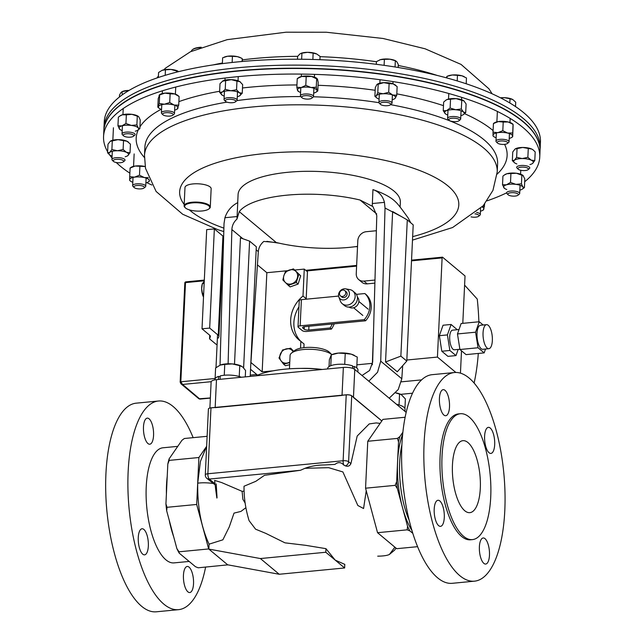 <?xml version="1.0" encoding="UTF-8"?>
<svg xmlns="http://www.w3.org/2000/svg" width="644" height="644" viewBox="0 0 644 644"><rect width="100%" height="100%" fill="white"/><g stroke="black" fill="none" stroke-linecap="round" stroke-linejoin="round"><path stroke-width="0.97" d="M183.443 575.293A13.097 4.943 84.5 0 0 189.739 592.544A13.097 4.943 84.5 0 0 193.53 583.714A13.097 4.943 84.5 0 0 187.235 566.462A13.097 4.943 84.5 0 0 183.443 575.293M138.259 537.595A13.097 4.943 84.5 0 0 144.562 554.846A13.097 4.943 84.5 0 0 148.345 546.015A13.097 4.943 84.5 0 0 142.05 528.764A13.097 4.943 84.5 0 0 138.259 537.595M143.475 426.972A13.097 4.943 84.5 0 0 149.778 444.223A13.097 4.943 84.5 0 0 153.562 435.392A13.097 4.943 84.5 0 0 147.267 418.141A13.097 4.943 84.5 0 0 143.475 426.972M479.386 546.804A13.097 4.943 84.5 0 0 485.681 564.055A13.097 4.943 84.5 0 0 489.472 555.225A13.097 4.943 84.5 0 0 483.177 537.973A13.097 4.943 84.5 0 0 479.386 546.804M434.201 509.106A13.097 4.943 84.5 0 0 440.504 526.357A13.097 4.943 84.5 0 0 444.288 517.526A13.097 4.943 84.5 0 0 437.992 500.275A13.097 4.943 84.5 0 0 434.201 509.106M439.417 398.483A13.097 4.943 84.5 0 0 445.72 415.726A13.097 4.943 84.5 0 0 449.504 406.895A13.097 4.943 84.5 0 0 443.209 389.652A13.097 4.943 84.5 0 0 439.417 398.483M484.602 436.181A13.097 4.943 84.5 0 0 490.897 453.424A13.097 4.943 84.5 0 0 494.689 444.593A13.097 4.943 84.5 0 0 488.394 427.35A13.097 4.943 84.5 0 0 484.602 436.181M480.303 488.281A36.161 13.645 -95.5 0 1 469.838 512.656A36.161 13.645 -95.5 0 1 452.45 465.049A36.161 13.645 -95.5 0 1 462.915 440.673A36.161 13.645 -95.5 0 1 480.303 488.281M193.152 437.654A104.803 39.55 84.5 0 0 158.464 401.019L136.238 403.16A104.803 39.55 84.5 0 0 105.93 473.807A104.803 39.55 84.5 0 0 156.323 611.8L178.549 609.659A104.803 39.55 84.5 0 0 205.605 567.082M158.464 401.019A104.803 39.55 84.5 0 0 128.148 471.666A104.803 39.55 84.5 0 0 178.549 609.659M460.315 413.73L458.383 413.915A63.233 23.86 84.5 0 0 440.094 456.54A63.233 23.86 84.5 0 0 470.506 539.793L472.438 539.608A63.233 23.86 84.5 0 0 490.728 496.983A63.233 23.86 84.5 0 0 460.315 413.73A63.233 23.86 84.5 0 0 442.026 456.346A63.233 23.86 84.5 0 0 472.438 539.608M454.406 372.53L432.18 374.671A104.803 39.55 84.5 0 0 401.872 445.318A104.803 39.55 84.5 0 0 452.265 583.311L474.491 581.17A104.803 39.55 84.5 0 0 504.799 510.523A104.803 39.55 84.5 0 0 454.406 372.53A104.803 39.55 84.5 0 0 424.09 443.177A104.803 39.55 84.5 0 0 474.491 581.17M175.957 448.957A60.085 22.677 84.5 0 0 175.104 450.196M166.973 481.97A60.085 22.677 84.5 0 0 166.86 483.966L167.818 464.066A63.684 24.029 -95.5 0 1 169.131 458.834L181.954 440.287L184.353 438.5L207.118 436.31M167.247 476.182A57.815 21.816 84.5 0 0 166.53 484.811A57.815 21.816 84.5 0 0 166.41 493.948M177.752 446.364L162.964 447.789A57.815 21.816 84.5 0 0 146.236 486.767A57.815 21.816 84.5 0 0 174.041 562.888L189.159 561.439M402.661 434.273A60.085 22.677 84.5 0 0 397.573 461.756A60.085 22.677 84.5 0 0 402.468 507.472L397.38 488.603A63.684 24.029 -95.5 0 1 396.64 481.656L398.515 441.856A63.684 24.029 -95.5 0 1 399.835 436.624L397.437 438.411L398.515 441.856M402.661 434.322A60.085 22.677 84.5 0 0 397.589 461.756A60.085 22.677 84.5 0 0 411.91 530.39M401.888 444.875A57.815 21.816 84.5 0 0 399.674 462.368A57.815 21.816 84.5 0 0 409.141 520.175M227.912 564.844L198.175 567.799L195.47 566.704L179.217 553.14A63.684 24.029 -95.5 0 1 176.85 548.543L166.683 510.813A63.684 24.029 -95.5 0 1 165.935 503.866L166.877 483.966A60.085 22.677 84.5 0 0 166.78 485.987M169.131 458.834L169.227 460.38L167.818 464.066M227.839 564.941L208.672 548.946L196.686 504.453L198.899 457.522L169.227 460.38M198.899 457.522L206.652 446.308M165.935 503.866L167.013 507.311L166.683 510.813M196.686 504.453L167.013 507.311M208.672 548.946L179.008 551.803L179.217 553.14M202.635 526.913L202.522 526.502L202.635 526.913M176.85 548.543L179.008 551.803M412.812 533.345L409.914 530.93A63.684 24.029 -95.5 0 1 407.547 526.333L402.468 507.472A60.085 22.677 84.5 0 0 411.918 530.439M417.578 546.676L396.712 548.688L377.545 532.693L365.559 488.2L367.764 441.269L397.437 438.411M365.559 488.2L395.223 485.343L397.38 488.603M396.64 481.656L395.223 485.343M367.764 441.269L382.89 419.389L405.124 417.248M399.835 436.624L402.87 432.229M377.545 532.693L407.209 529.835L409.914 530.93M407.547 526.333L407.209 529.835M335.234 560.135L344.798 564.369L344.629 567.968L325.792 552.254L260.393 558.549L208.841 549.091L209.075 544.164C201.161 527.09 197.378 506.764 197.708 483.177L200.421 461.418L206.652 446.324M394.885 547.159L389.419 554.444C385.74 556.408 376.233 556.102 377.915 556.183L378.108 556.142M366.235 490.728L363.57 508.527L357.839 505.5L342.898 471.947L328.657 467.673L304.974 468.309L300.466 470.281L264.507 475.304L255.813 481.31L244.028 486.236C243.915 497.82 245.597 509.291 249.091 520.666L255.588 529.191L265.787 533.377L284.962 542.836L305.683 545.323L325.961 548.664L335.178 560.087M245.139 503.069L242.869 499.285L242.128 491.34L221.657 482.565L214.621 480.4L215.692 489.496C218.413 509.629 215.458 487.564 215.885 490.559L217.044 497.836L216.223 483.942M215.056 484.795L206.804 478.323A4.194 3.631 129.8 0 0 209.3 479.056A4.194 1.586 -95.5 0 1 207.875 473.759L210.982 407.885A4.194 1.385 -177.3 0 0 208.406 409.037A4.194 4.194 0 0 1 208.415 408.964A4.194 1.385 2.7 0 1 208.415 408.964A4.194 1.385 2.7 0 1 210.982 407.821L346.239 394.804A4.194 1.385 2.7 0 1 351.713 395.778L381.836 420.91L353.451 397.469L354.772 369.471L406.171 412.353M245.879 507.705L240.945 511.416L234.022 513.115L229.264 526.897L222.872 539.817L209.075 544.164M380.129 423.382L376.193 422.931L369.221 423.921L357.195 436.02L350.908 463.64C349.74 466.039 347.913 466.779 345.401 465.862L343.936 465.201C341.127 462.086 338.132 461.82 334.961 464.404L324.681 464.952C317.5 464.968 310.931 466.087 304.974 468.309M242.128 491.34L244.1 491.147M169.275 520.457A57.815 21.816 84.5 0 0 173.606 536.524M171.256 527.782A60.085 22.677 84.5 0 0 172.27 531.55M186.824 559.483A60.085 22.677 84.5 0 0 187.839 560.328M325.961 548.664L325.792 552.254M344.629 567.968L279.222 574.263L260.393 558.549M279.222 574.263L227.678 564.804M540.018 151.26L540.445 142.284A218.34 72.128 -177.3 0 0 359.231 62.388A218.34 72.128 -177.3 0 0 115.59 100.311A218.34 72.128 -177.3 0 0 104.256 121.708L103.974 127.609A218.34 72.128 2.7 0 1 157.651 83.543A218.34 72.128 2.7 0 1 400.19 73.762A218.34 72.128 2.7 0 1 540.163 148.176A218.34 72.128 -177.3 0 0 358.958 68.28A218.34 72.128 -177.3 0 0 115.316 106.204A218.34 72.128 -177.3 0 0 103.974 127.609L103.829 130.684A218.34 72.128 2.7 0 1 157.498 86.626A218.34 72.128 2.7 0 1 400.045 76.845A218.34 72.128 2.7 0 1 540.018 151.26A218.34 72.128 2.7 0 1 540.018 151.396M539.744 157.112L540.01 151.533A218.34 72.128 -177.3 0 0 539.527 145.447A218.34 72.128 -177.3 0 0 316.148 68.836A218.34 72.128 -177.3 0 0 103.821 130.965L103.555 136.544A218.34 72.128 2.7 0 1 315.882 74.414A218.34 72.128 2.7 0 1 539.261 151.034A218.34 72.128 2.7 0 1 539.744 157.112A218.34 72.128 2.7 0 1 524.691 181.737M107.637 151.783A218.34 72.128 2.7 0 1 104.038 142.63A218.34 72.128 2.7 0 1 103.555 136.544M508.14 194.778A5.249 1.731 2.7 0 1 510.273 192.814A5.249 1.731 2.7 0 1 516.778 193.321A5.249 1.731 2.7 0 1 517.961 195.237A5.249 1.731 2.7 0 1 509.38 195.478A5.249 1.731 2.7 0 1 508.14 194.778L506.973 193.643A6.553 2.165 2.7 0 1 506.595 192.862A218.34 72.128 2.7 0 1 487.073 200.831M151.879 185.029A218.34 72.128 2.7 0 1 146.792 182.638M129.863 173.164A218.34 72.128 2.7 0 1 116.274 162.521M112.008 157.957A218.34 72.128 2.7 0 1 109.552 154.769M322.354 369.463A65.503 21.638 -177.3 0 0 284.946 369.181A65.503 21.638 -177.3 0 0 255.877 375.863M400.125 207.03L400.351 202.2A81.225 26.831 -177.3 0 0 287.94 172.278A81.225 26.831 -177.3 0 0 238.087 194.544L237.708 202.643M237.097 216.545L224.941 217.72C227.187 210.934 231.462 205.895 237.757 202.619L236.976 219.073L239.27 211.651L276.252 242.506A81.225 26.831 -177.3 0 0 349.418 247.36A81.225 26.831 -177.3 0 0 357.541 246.402M276.252 242.506L263.782 241.444C260.514 244.229 258.695 247.618 258.325 251.627L250.725 365.365M376.732 213.961L360.028 200.018A81.225 26.831 -177.3 0 0 286.862 195.172A81.225 26.831 -177.3 0 0 239.27 211.651M372.321 364.81L373.488 332.932M374.977 280.043L363.916 281.106A8.734 7.559 -50.2 0 1 358.708 279.577A8.734 7.559 -50.2 0 1 356.253 273.644L357.806 240.711A8.734 7.559 -50.2 0 1 366.243 231.703L376.362 230.729M374.889 283.118L367.209 283.859A8.734 7.559 129.8 0 1 362 282.33L358.708 279.577M242.893 238.747L231.88 229.562L228.105 363.779M231.88 229.562C232.098 225.432 233.796 221.939 236.976 219.073M224.941 217.72L224.023 223.532L220.039 365.156M234.505 364.166L240.462 237.886L249.598 241.13L243.617 367.845M362.009 375.508L369.592 370.485L372.667 362.105L376.788 215.611L372.932 206.571L360.028 200.018M407.29 219.926L392.639 211.53L385.539 361.984L397.284 371.781L406.783 361.059L413.207 224.869L407.29 219.926L400.866 356.124L406.783 361.059M368.819 381.192L377.545 372.264L380.725 361.163L401.808 378.761L402.685 365.687M401.22 216.448L385.032 208.028L384.436 202.361C382.826 195.977 378.994 191.719 372.94 189.602L372.264 206.056M380.725 361.163L385.032 208.028M373.721 189.875A81.225 26.831 2.7 0 1 373.818 189.908A81.225 26.831 2.7 0 1 395.497 201.789C399.087 204.977 406.694 216.062 408.087 217.817L410.775 222.84M372.28 203.536L384.436 202.361M373.818 189.908L372.94 189.602M401.808 378.761L398.233 389.523L389.209 398.201M223.669 236.01L223.291 236.437M215.998 367.652L217.551 334.655M385.539 361.984L400.866 356.124M250.21 376.402L256.32 246.741L249.598 241.13M487.162 348.066A12.075 4.556 84.5 0 0 488.852 348.702A12.075 4.556 84.5 0 0 492.37 338.438A12.075 4.556 84.5 0 0 488.233 325.301A12.075 4.556 84.5 0 0 486.542 324.665A12.075 4.556 84.5 0 0 483.032 334.936A12.075 4.556 84.5 0 0 487.162 348.066M486.542 324.665L480.505 325.252A12.075 4.556 84.5 0 0 476.995 335.516A12.075 4.556 84.5 0 0 481.124 348.646A12.075 4.556 84.5 0 0 482.815 349.281L488.852 348.702M459.019 329.543L452.539 330.171A9.853 3.719 84.5 0 0 449.673 338.551A9.853 3.719 84.5 0 0 453.046 349.273A9.853 3.719 84.5 0 0 454.431 349.789L459.888 349.265M462.795 323.336L465.032 275.954L442.581 257.222A1.095 0.411 84.5 0 0 442.428 257.165A1.095 0.411 84.5 0 0 442.114 257.898L437.437 357.074L406.831 360.02M372.055 363.369L356.881 364.834M256.731 374.47L250.266 375.098M483.153 324.995L479.265 321.75L461.152 323.497L457.473 333.938L459.929 349.507L466.055 354.619L484.175 352.88L478.041 347.76L459.929 349.507M478.041 347.76L475.586 332.199L479.265 321.75M485.528 349.024L484.175 352.88M455.992 355.593L449.858 350.473L441.808 351.246L447.942 356.365L455.992 355.593L458.166 349.434M457.24 329.712L451.09 324.463L443.04 325.236L439.361 335.685L441.808 351.246M449.858 350.473L447.411 334.912L451.09 324.463M421.587 379.888L401.381 381.828M437.437 357.074L455.88 372.465M464.598 285.123L477.268 299.09A123.141 46.465 84.5 0 1 478.87 321.791M474.121 383.035A123.141 46.465 84.5 0 0 478.307 353.443M211.208 381.691L182.574 384.444L180.827 381.779L215.104 378.479M210.363 398.097L199.906 399.103L182.574 384.444L180.996 383.832L180.151 382.077L180.827 381.779L185.504 282.603L184.917 283.054M210.371 397.952L198.932 398.797L180.996 383.832L180.151 382.077L184.828 282.901A1.095 1.095 0 0 1 185.818 281.871A1.095 0.411 84.5 0 0 185.504 282.603L204.277 280.8M412.53 393.202L400.745 394.337M461.498 350.819L460.452 373.15M447.411 334.912L439.361 335.685M475.586 332.199L457.473 333.938M291.571 353.041A21.703 7.173 -177.3 0 1 303.404 349.531A21.703 7.173 -177.3 0 1 331.845 354.643L329.366 352.212A18.555 6.134 -177.3 0 0 304.757 347.575A18.555 6.134 -177.3 0 0 294.638 350.578L291.571 353.041A21.703 7.173 -177.3 0 0 290.082 355.48L289.454 368.811M209.896 407.998L211.119 382.045A8.734 2.882 2.7 0 1 216.481 379.654L215.16 407.652L237.403 405.511L342.036 395.432L343.357 367.434A8.734 2.882 2.7 0 1 354.772 369.471M216.481 379.654L343.357 367.434M294.783 270.013L304.266 269.103L302.994 296.039A29.753 25.744 -50.2 0 0 299.041 339.976A29.753 25.744 -50.2 0 0 300.861 341.336L304.057 344.009L303.888 347.663M300.861 341.336L300.531 348.211M304.266 269.103L307.462 271.776L306.198 298.703A29.753 25.744 -50.2 0 0 305.538 299.251M298.961 306.842A29.753 25.744 -50.2 0 0 300.708 341.231M257.544 375.146L250.54 369.31M217.076 344.798A8.734 2.882 2.7 0 1 215.764 344.017L209.558 338.849L210.347 336.748A8.734 2.882 -177.3 0 0 210.403 336.442A8.734 2.882 -177.3 0 0 209.735 335.258L209.558 338.849M209.735 335.258L202.015 328.818L209.678 328.078L218.244 335.226A8.734 2.882 2.7 0 1 218.92 336.409A8.734 2.882 2.7 0 1 218.855 336.715L218.348 338.068M209.678 328.078L214.355 228.91L206.692 229.642L202.015 328.818M214.355 228.91L222.921 236.058A8.734 2.882 2.7 0 1 223.597 237.242L218.92 336.409M250.918 362.492L262.164 371.878L273.112 370.823M257.439 264.861L266.841 272.702L262.164 371.878M266.841 272.702L287.546 270.713M302.994 296.039L306.198 298.703M301.408 368.392A43.671 14.426 2.7 0 1 320.954 369.318M224.257 375.251L224.764 364.383L232.315 363.916L239.753 365.647L242.716 366.975L245.581 370.509L245.275 376.877M239.238 376.515L239.753 365.647M215.096 378.72L215.603 367.974L220.361 365.027A13.097 4.331 -177.3 0 0 220.24 365.076L224.764 364.383M241.347 366.098A13.097 4.331 -177.3 0 0 241.17 366.009A13.097 4.331 -177.3 0 0 232.315 363.916A13.097 4.331 -177.3 0 0 220.361 365.027L220.361 365.027M356.736 367.893L357.251 357.05L351.294 354.176L345.232 353.508L344.717 364.383M330.774 365.712L331.29 354.852L333.077 354.176A13.097 4.331 -177.3 0 1 338.309 353.081L345.232 353.508M329.036 366.589L329.358 359.73L331.29 354.852L338.309 353.081A13.097 4.331 2.7 0 1 351.294 354.176A13.097 4.331 -177.3 0 1 353.886 355.158L354.313 355.367M404.923 408.578L405.382 398.942L401.276 394.595L399.554 394.088L399.038 404.947M395.698 392.921L399.554 394.088M401.148 394.531A13.097 4.331 -177.3 0 0 400.971 394.442A13.097 4.331 -177.3 0 0 395.762 392.84M332.32 323.996A26.396 22.838 129.8 0 1 330.131 327.957L308.758 330.018A3.494 1.151 2.7 0 1 304.193 329.205L302.849 328.086A3.494 1.151 2.7 0 1 302.583 327.611A3.494 1.151 2.7 0 1 304.725 326.653L365.615 320.784A19.642 16.994 -50.2 0 0 371.202 307.542A19.642 16.994 -50.2 0 0 366.211 294.662L364.866 293.543A19.642 16.994 129.8 0 1 369.857 306.423A19.642 16.994 129.8 0 1 364.271 319.666L300.16 325.84A3.494 1.151 -177.3 0 0 298.019 326.798A3.494 1.151 -177.3 0 0 298.285 327.273L302.318 330.638A3.494 1.151 -177.3 0 0 306.89 331.451L331.475 329.084A26.396 22.838 -50.2 0 0 334.228 323.811M364.866 293.543L356.406 294.356M338.607 296.071L301.392 299.653L300.16 325.84M330.131 327.957L331.475 329.084M364.271 319.666L365.615 320.784M298.019 326.798L299.251 300.611A3.494 1.151 2.7 0 1 301.392 299.653M116.427 162.546A5.249 1.731 2.7 0 1 113.481 161.403A5.249 1.731 2.7 0 1 114.801 159.615A5.249 1.731 2.7 0 1 120.412 159.503A5.249 1.731 2.7 0 1 123.302 161.861A5.249 1.731 2.7 0 1 116.427 162.546M113.481 161.403L112.314 160.267A6.553 2.165 2.7 0 1 111.935 159.487A6.553 2.165 2.7 0 1 120.959 157.901A6.553 2.165 2.7 0 1 125.017 160.106A6.553 2.165 2.7 0 1 124.574 160.847L123.302 161.861M525.166 167.319A5.249 1.731 2.7 0 1 528.056 169.678A5.249 1.731 2.7 0 1 521.181 170.362A5.249 1.731 2.7 0 1 518.235 169.211A5.249 1.731 2.7 0 1 519.555 167.432A5.249 1.731 2.7 0 1 525.166 167.319M518.235 169.211L517.068 168.084A6.553 2.165 2.7 0 1 516.689 167.303A6.553 2.165 2.7 0 1 525.721 165.717A6.553 2.165 2.7 0 1 529.779 167.923A6.553 2.165 2.7 0 1 529.328 168.656L528.056 169.678M302.068 96.503A5.249 1.731 2.7 0 1 308.87 95.835A5.249 1.731 2.7 0 1 311.801 98.202A5.249 1.731 2.7 0 1 311.768 98.226A5.249 1.731 2.7 0 1 306.794 99.096A5.249 1.731 2.7 0 1 301.98 97.735A5.249 1.731 2.7 0 1 302.068 96.503M301.98 97.735L300.812 96.608A6.553 2.165 2.7 0 1 300.434 95.827A6.553 2.165 2.7 0 1 300.925 95.062A6.553 2.165 2.7 0 1 308.299 94.072A6.553 2.165 2.7 0 1 313.523 96.447A6.553 2.165 2.7 0 1 313.073 97.18A6.553 2.165 2.7 0 1 313.032 97.212M312.855 59.465L313.153 53.138L316.784 54.007A9.813 3.244 -177.3 0 0 316.655 53.943L320.076 56.398L319.915 59.699M301.642 59.256L301.931 53.17L307.582 52.325L313.153 53.138M297.496 59.224L297.625 56.455L299.822 53.983L301.931 53.17M300.99 53.347A9.813 3.244 2.7 0 1 301.183 53.267A9.813 3.244 2.7 0 1 307.582 52.325A9.813 3.244 -177.3 0 1 316.655 53.943M506.595 192.862A6.553 2.165 2.7 0 1 510.668 191.067A6.553 2.165 2.7 0 1 517.752 191.832A6.553 2.165 2.7 0 1 519.684 193.482A6.553 2.165 2.7 0 1 519.233 194.222L517.961 195.237M124.815 136.544A5.249 1.731 2.7 0 1 123.576 135.836A5.249 1.731 2.7 0 1 125.709 133.88A5.249 1.731 2.7 0 1 132.213 134.387A5.249 1.731 2.7 0 1 133.397 136.303A5.249 1.731 2.7 0 1 124.815 136.544M123.576 135.836L122.408 134.709A6.553 2.165 2.7 0 1 122.03 133.928A6.553 2.165 2.7 0 1 126.103 132.125A6.553 2.165 2.7 0 1 133.187 132.897A6.553 2.165 2.7 0 1 135.111 134.548A6.553 2.165 2.7 0 1 134.668 135.28L133.397 136.303M119.422 96.994L119.518 95.054L121 92.47L122.416 91.553L129.025 90.442A9.813 3.244 -177.3 0 0 127.915 90.458A9.813 3.244 -177.3 0 0 122.779 91.368L122.062 91.641L122.255 94.853M381.707 102.621A5.249 1.731 2.7 0 1 388.284 102.67A5.249 1.731 2.7 0 1 390.304 104.843A5.249 1.731 2.7 0 1 389.145 105.383A5.249 1.731 2.7 0 1 380.483 104.376A5.249 1.731 2.7 0 1 381.707 102.621M380.483 104.376L379.316 103.241A6.553 2.165 2.7 0 1 378.938 102.468A6.553 2.165 2.7 0 1 380.837 101.052A6.553 2.165 2.7 0 1 388.026 100.891A6.553 2.165 2.7 0 1 392.027 103.08A6.553 2.165 2.7 0 1 391.576 103.821L390.304 104.843M395.046 66.976L395.336 60.745L395.843 60.914L395.287 60.641A9.813 3.244 -177.3 0 0 389.902 59.208L395.336 60.745L396.857 61.784L398.298 64.489L398.161 67.483M384.388 59.32L389.902 59.208A9.813 3.244 2.7 0 0 380.435 59.659L384.388 59.32L384.106 65.35M376.281 64.303L376.41 61.647L380.435 59.659A9.813 3.244 -177.3 0 0 379.686 59.908A9.813 3.244 -177.3 0 0 379.63 59.932L379.686 59.908M225.287 100.794A5.249 1.731 2.7 0 1 230.512 99.273A5.249 1.731 2.7 0 1 235.776 101.229A5.249 1.731 2.7 0 1 235.414 101.849A5.249 1.731 2.7 0 1 230.447 102.742A5.249 1.731 2.7 0 1 225.593 101.39A5.249 1.731 2.7 0 1 225.287 100.794M225.593 101.39L224.426 100.255A6.553 2.165 2.7 0 1 224.048 99.514A6.553 2.165 2.7 0 1 224.048 99.474A6.553 2.165 2.7 0 1 230.633 97.622A6.553 2.165 2.7 0 1 237.129 100.053A6.553 2.165 2.7 0 1 237.129 100.094A6.553 2.165 2.7 0 1 236.678 100.834L235.414 101.849M232.138 62.476L232.428 56.326L237.378 56.64L241.098 58L242.249 58.604L242.297 61.478M242.112 61.494L242.249 58.604M222.365 63.635L222.639 57.799L227.573 56.237L232.428 56.326M224.563 57.01A9.813 3.244 2.7 0 1 224.796 56.914A9.813 3.244 2.7 0 1 227.573 56.237A9.813 3.244 -177.3 0 1 237.378 56.64A9.813 3.244 -177.3 0 1 240.389 57.654L241.098 58M139.152 188.917A5.249 1.731 2.7 0 1 134.194 187.557A5.249 1.731 2.7 0 1 139.12 185.44A5.249 1.731 2.7 0 1 144.015 188.016A5.249 1.731 2.7 0 1 139.152 188.917M134.194 187.557L133.026 186.422A6.553 2.165 2.7 0 1 132.648 185.641A6.553 2.165 2.7 0 1 139.168 183.79A6.553 2.165 2.7 0 1 145.737 186.261A6.553 2.165 2.7 0 1 145.286 187.002L144.015 188.016M502.441 140.947A5.249 1.731 2.7 0 1 507.343 143.523A5.249 1.731 2.7 0 1 502.473 144.425A5.249 1.731 2.7 0 1 497.522 143.057A5.249 1.731 2.7 0 1 502.441 140.947M497.522 143.057L496.355 141.93A6.553 2.165 2.7 0 1 495.977 141.149A6.553 2.165 2.7 0 1 502.497 139.289A6.553 2.165 2.7 0 1 509.058 141.769A6.553 2.165 2.7 0 1 508.607 142.501L507.343 143.523M515.506 106.574L515.715 102.211L512.906 99.643L510.024 98.733L509.823 102.968M500.646 97.896L504.397 97.679A9.813 3.244 2.7 0 1 512.318 99.329A9.813 3.244 2.7 0 1 512.366 99.353L512.906 99.643M500.436 97.791A9.813 3.244 -177.3 0 1 504.397 97.679L510.024 98.733M163.045 114.857A5.249 1.731 2.7 0 1 162.94 114.769A5.249 1.731 2.7 0 1 165.991 112.692A5.249 1.731 2.7 0 1 172.721 113.924A5.249 1.731 2.7 0 1 172.761 115.228A5.249 1.731 2.7 0 1 167.939 116.129A5.249 1.731 2.7 0 1 163.045 114.857M161.902 113.747A6.553 2.165 2.7 0 1 161.773 113.634A6.553 2.165 2.7 0 1 161.394 112.853A6.553 2.165 2.7 0 1 166.699 110.985A6.553 2.165 2.7 0 1 173.977 112.579A6.553 2.165 2.7 0 1 174.484 113.473A6.553 2.165 2.7 0 1 174.033 114.213L172.761 115.228M165.186 75.332L165.444 69.81L171.103 69.463L178.71 71.605M176.617 72.16L176.681 70.76M158.344 77.513L158.577 72.506L162.143 70.301A9.813 3.244 -177.3 0 0 162.055 70.333L165.444 69.81M177.873 71.098A9.813 3.244 -177.3 0 0 177.744 71.033A9.813 3.244 -177.3 0 0 171.103 69.463A9.813 3.244 -177.3 0 0 162.143 70.301L162.143 70.301M452.064 118.23A5.249 1.731 2.7 0 1 457.755 118.834A5.249 1.731 2.7 0 1 458.971 120.758A5.249 1.731 2.7 0 1 456.105 121.603A5.249 1.731 2.7 0 1 449.15 120.291A5.249 1.731 2.7 0 1 452.064 118.23M449.15 120.291L447.983 119.156A6.553 2.165 2.7 0 1 447.604 118.383A6.553 2.165 2.7 0 1 451.621 116.588A6.553 2.165 2.7 0 1 460.685 118.995A6.553 2.165 2.7 0 1 460.235 119.736L458.971 120.758M466.192 83.768L466.465 77.972L462.006 75.823L457.465 75.324L457.2 80.911M446.936 77.964L447.017 76.33L448.353 75.823A9.813 3.244 -177.3 0 1 452.273 75.002L457.465 75.324M446.171 77.763L447.017 76.33L452.273 75.002A9.813 3.244 2.7 0 1 462.006 75.823A9.813 3.244 -177.3 0 1 463.946 76.555L464.268 76.716M474.926 213.84A5.249 1.731 2.7 0 1 478.548 215.007A5.249 1.731 2.7 0 1 478.597 216.312A5.249 1.731 2.7 0 1 471.054 216.859M476.592 212.415A6.553 2.165 2.7 0 1 479.804 213.663A6.553 2.165 2.7 0 1 480.311 214.557A6.553 2.165 2.7 0 1 479.861 215.289L478.597 216.312M204.148 283.481L202.385 283.553L202.152 284.415A8.734 3.292 84.5 0 0 201.669 288.649L202.361 283.65L204.253 281.348M202.425 293.503L201.669 288.649A8.734 3.292 -95.5 0 0 203.335 296.731L202.425 293.503L203.681 293.382M209.719 207.175A12.574 4.154 -177.3 0 0 196.323 202.747A12.574 4.154 -177.3 0 0 184.651 206.692A12.574 4.154 -177.3 0 0 185.343 207.835A12.574 4.154 -177.3 0 0 196.983 211.087A12.574 4.154 -177.3 0 0 208.881 208.946A12.574 4.154 -177.3 0 0 209.719 207.175M185.343 207.835L184.876 207.376A13.097 4.331 2.7 0 1 184.152 206.193A13.097 4.331 2.7 0 1 184.12 205.822A13.097 4.331 2.7 0 1 196.863 202.095A13.097 4.331 2.7 0 1 210.266 206.692A13.097 4.331 2.7 0 1 210.29 207.062A13.097 4.331 2.7 0 1 209.389 208.535L208.881 208.946M184.12 205.822L184.981 187.509A13.097 4.331 2.7 0 1 197.724 183.782A13.097 4.331 2.7 0 1 211.127 188.378A13.097 4.331 2.7 0 1 211.152 188.748L210.29 207.062M200.212 47.624A13.097 4.331 -177.3 0 0 192.306 49.805A13.097 4.331 -177.3 0 0 192.089 49.991A13.097 4.331 -177.3 0 0 191.405 51.279L191.405 51.295M192.604 49.572A12.574 4.154 2.7 0 1 192.822 49.395A12.574 4.154 2.7 0 1 201.202 47.245M339.493 293.551A3.405 2.946 -50.2 0 0 340.451 295.862A3.405 2.946 -50.2 0 0 343.791 296.047A3.405 2.946 -50.2 0 0 345.772 292.948A3.405 2.946 -50.2 0 0 344.814 290.637A3.405 2.946 -50.2 0 0 341.473 290.452A3.405 2.946 -50.2 0 0 339.493 293.551M340.451 295.862L341.795 296.989A3.405 2.946 -50.2 0 0 345.136 297.174A3.405 2.946 -50.2 0 0 347.116 294.067A3.405 2.946 -50.2 0 0 346.158 291.756L344.814 290.637M349.418 293.849A5.901 5.104 129.8 0 1 344.782 299.726A5.901 5.104 129.8 0 1 338.849 296.989A5.901 5.104 129.8 0 1 338.535 294.896A5.901 5.104 129.8 0 1 345.635 288.858A5.901 5.104 129.8 0 1 349.418 293.849M345.635 288.858L349.845 289.615A8.267 7.156 129.8 0 1 352.832 290.983A8.267 7.156 129.8 0 1 355.15 296.602A8.267 7.156 129.8 0 1 350.344 304.137A8.267 7.156 129.8 0 1 342.23 303.686A8.267 7.156 129.8 0 1 340.346 300.998L338.849 296.989M352.832 290.983L355.126 292.907A8.267 7.156 129.8 0 1 357.452 298.518A8.267 7.156 129.8 0 1 352.646 306.053A8.267 7.156 129.8 0 1 344.532 305.602L342.23 303.686M357.388 297.077A6.537 5.651 129.8 0 1 358.893 301.215A6.537 5.651 129.8 0 1 355.319 307.035A6.537 5.651 129.8 0 1 349.048 307.083M288.295 285.373L282.861 279.971L283.883 275.624A7.639 6.609 -50.2 0 0 288.375 284.028A7.639 6.609 -50.2 0 0 297.287 278.176A7.639 6.609 -50.2 0 0 292.803 269.78A7.639 6.609 -50.2 0 0 283.891 275.624L285.429 271.72L293.423 268.878L298.856 274.28L296.288 282.531L288.295 285.373L290.122 286.902L298.124 284.06L296.288 282.531M293.423 268.878L300.684 275.809L298.124 284.06M300.684 275.809L298.856 274.28M293.141 351.777A7.639 6.609 -50.2 0 0 286.33 348.879A7.639 6.609 -50.2 0 0 279.826 357.509A7.639 6.609 -50.2 0 0 287.393 363.015A7.639 6.609 -50.2 0 0 289.776 362.049M289.647 364.754L285.421 365.687L283.593 364.166L289.744 362.604M283.593 364.166L278.989 357.983L282.523 349.99L290.669 348.179L293.213 351.721M293.704 351.326L290.669 348.179M125.178 156.742A9.813 3.244 -177.3 0 0 127.649 155.759A9.813 3.244 -177.3 0 0 127.818 155.639L130.032 152.757L130.434 144.127L127.037 141.261L117.965 139.651A9.813 3.244 2.7 0 0 110.374 141.181L110.365 141.189A9.813 3.244 2.7 0 1 110.374 141.181L107.991 144.184L107.588 152.813L109.681 152.411A9.813 3.244 2.7 0 1 117.441 150.752L111.887 149.529L112.298 140.899L117.965 139.651A9.813 3.244 2.7 0 1 127.037 141.261A9.813 3.244 2.7 0 1 128.293 142.026A9.813 3.244 2.7 0 1 128.406 142.123M111.887 149.529L109.681 152.411A9.813 3.244 -177.3 0 0 109.722 154.914A9.813 3.244 -177.3 0 0 110.985 155.679A9.813 3.244 -177.3 0 0 112.096 156.122M127.673 155.743L127.818 155.639A9.813 3.244 -177.3 0 0 126.514 152.362A9.813 3.244 -177.3 0 0 117.441 150.752L123.109 149.497L123.519 140.867M130.032 152.757L126.514 152.362L123.109 149.497M110.205 141.31L112.298 140.899M107.588 152.813L109.617 154.818M306.206 76.716L301.778 76.443L297.238 78.632L298.872 77.522A9.813 3.244 2.7 0 1 301.778 76.443A9.813 3.244 2.7 0 1 311.503 76.411L306.206 76.716L305.795 85.346L310.98 87.512A9.813 3.244 2.7 0 1 316.969 90.337L316.268 87.214L316.679 78.584L317.492 79.236L311.503 76.411A9.813 3.244 2.7 0 1 316.8 78.367L317.122 78.632M316.268 87.214L310.98 87.512A9.813 3.244 -177.3 0 0 301.255 87.536A9.813 3.244 -177.3 0 0 297.528 90.385A9.813 3.244 -177.3 0 0 298.228 91.255A9.813 3.244 -177.3 0 0 300.595 92.462M313.676 93.082A9.813 3.244 -177.3 0 0 316.148 92.1A9.813 3.244 -177.3 0 0 316.969 90.337L317.782 90.989L318.192 82.36L317.492 79.236M316.148 92.1L317.782 90.989M305.795 85.346L301.255 87.536L296.836 87.262L297.238 78.632M296.836 87.262L297.528 90.385L298.349 91.037M533.345 150.084L531.791 149.078L522.719 147.468L515.12 149.006A9.813 3.244 2.7 0 1 515.128 148.997A9.813 3.244 2.7 0 1 522.719 147.468A9.813 3.244 2.7 0 1 531.791 149.078A9.813 3.244 2.7 0 1 533.055 149.843L535.196 151.944L534.786 160.573L532.58 163.447A9.813 3.244 2.7 0 1 532.403 163.576A9.813 3.244 2.7 0 1 529.932 164.558M532.443 163.552L532.58 163.447A9.813 3.244 -177.3 0 0 531.268 160.179A9.813 3.244 -177.3 0 0 522.195 158.561A9.813 3.244 -177.3 0 0 514.435 160.219A9.813 3.244 -177.3 0 0 514.484 162.731A9.813 3.244 -177.3 0 0 515.739 163.495A9.813 3.244 -177.3 0 0 516.85 163.938M534.786 160.573L531.268 160.179L527.863 157.313L522.195 158.561L516.641 157.345L514.435 160.219L512.342 160.63L512.745 152L514.959 149.126M512.342 160.63L514.371 162.634M527.863 157.313L528.273 148.684M516.641 157.345L517.052 148.716M225.633 80.661L222.446 81.192A9.813 3.244 2.7 0 1 222.486 81.168A9.813 3.244 2.7 0 1 222.872 80.935A9.813 3.244 2.7 0 1 231.357 79.663L225.633 80.661L225.231 89.291L230.834 90.764A9.813 3.244 2.7 0 1 239.335 92.736L236.549 89.758L236.96 81.128L239.858 81.635A9.813 3.244 2.7 0 1 240.405 82.013A9.813 3.244 2.7 0 1 240.445 82.054M236.549 89.758L230.834 90.764A9.813 3.244 -177.3 0 0 222.349 92.036A9.813 3.244 -177.3 0 0 221.834 94.901A9.813 3.244 -177.3 0 0 222.381 95.28A9.813 3.244 -177.3 0 0 224.201 96.109M237.29 96.729A9.813 3.244 -177.3 0 0 239.367 95.98A9.813 3.244 -177.3 0 0 239.761 95.747A9.813 3.244 -177.3 0 0 239.335 92.736L242.241 93.235L242.651 84.606L239.858 81.635A9.813 3.244 2.7 0 0 231.357 79.663L236.96 81.128M239.367 95.98L242.241 93.235M240.405 82.013L239.858 81.635M222.872 80.935L219.998 83.68L219.596 92.309L222.381 95.28M225.231 89.291L222.349 92.036L219.596 92.309M129.734 180.417L129.661 179.773A9.813 3.244 2.7 0 1 134.532 177.164L129.702 176.665L130.104 168.036L135.055 166.063A9.813 3.244 2.7 0 1 144.868 166.466A9.813 3.244 2.7 0 1 145.174 166.538L135.055 166.063A9.813 3.244 2.7 0 0 131.086 167.343L130.128 167.987M129.702 176.665L129.661 179.773A9.813 3.244 -177.3 0 0 130.442 181.069A9.813 3.244 -177.3 0 0 132.809 182.276M145.89 182.896A9.813 3.244 -177.3 0 0 148.362 181.914A9.813 3.244 -177.3 0 0 149.271 180.578A9.813 3.244 -177.3 0 0 144.345 177.567A9.813 3.244 -177.3 0 0 134.532 177.164L139.49 175.192L139.893 166.563M148.313 177.663L144.345 177.567L139.49 175.192M130.185 168.672L130.104 168.036M149.344 181.222L149.392 180.199M149.271 180.578L149.271 179.926M493.457 123.487L494.415 122.843A9.813 3.244 2.7 0 1 498.384 121.571A9.813 3.244 2.7 0 1 508.188 121.974L513.043 124.34L512.6 136.085A9.813 3.244 2.7 0 1 511.69 137.422A9.813 3.244 2.7 0 1 509.219 138.404M512.6 136.085L512.672 136.721L512.6 136.085A9.813 3.244 -177.3 0 0 507.665 133.067A9.813 3.244 -177.3 0 0 497.86 132.664A9.813 3.244 -177.3 0 0 492.982 135.28A9.813 3.244 -177.3 0 0 493.763 136.576A9.813 3.244 -177.3 0 0 496.13 137.784M512.64 132.97L507.665 133.067L502.811 130.7L503.222 122.07L508.188 121.974A9.813 3.244 2.7 0 1 512.334 123.688L513.075 124.292M512.672 136.721L513.123 124.984M503.222 122.07L498.384 121.571L493.433 123.543L493.505 124.179M502.811 130.7L497.86 132.664L493.022 132.173L493.433 123.543M493.022 132.173L493.054 135.916M377.287 84.227A9.813 3.244 2.7 0 1 377.376 84.163A9.813 3.244 2.7 0 1 383.711 82.657A9.813 3.244 2.7 0 1 393.194 83.889L389.113 83.631L388.71 92.261L392.671 94.99A9.813 3.244 2.7 0 1 395.231 98.226L396.744 95.24L397.147 86.61L393.194 83.889A9.813 3.244 2.7 0 1 395.303 85.008L395.988 85.572M396.744 95.24L392.671 94.99A9.813 3.244 -177.3 0 0 383.188 93.758A9.813 3.244 -177.3 0 0 376.273 95.771A9.813 3.244 -177.3 0 0 376.732 97.888A9.813 3.244 -177.3 0 0 378.841 99.007A9.813 3.244 -177.3 0 0 379.099 99.104M392.18 99.723A9.813 3.244 -177.3 0 0 394.651 98.733A9.813 3.244 -177.3 0 0 395.231 98.226L394.651 98.733M389.113 83.631L383.711 82.657L376.796 84.67L375.291 87.656L374.88 96.286L376.732 97.888M388.71 92.261L383.188 93.758L377.778 92.784L378.189 84.155M377.376 84.163L376.796 84.67M377.778 92.784L376.273 95.771L374.88 96.286M120.267 115.767A9.813 3.244 2.7 0 1 120.468 115.622L118.359 117.176L117.957 125.805L121.885 125.878A9.813 3.244 2.7 0 1 131.352 125.427L125.942 123.487L126.345 114.857L131.875 114.326A9.813 3.244 2.7 0 1 138.388 116.467A9.813 3.244 2.7 0 1 138.444 116.516L131.875 114.326A9.813 3.244 2.7 0 0 122.408 114.785L126.345 114.857M125.942 123.487L121.885 125.878A9.813 3.244 -177.3 0 0 119.382 128.913A9.813 3.244 -177.3 0 0 119.816 129.355A9.813 3.244 -177.3 0 0 122.191 130.563M135.272 131.183A9.813 3.244 -177.3 0 0 135.795 131.038A9.813 3.244 -177.3 0 0 137.744 130.201A9.813 3.244 -177.3 0 0 138.307 128.011A9.813 3.244 -177.3 0 0 131.352 125.427L136.882 124.904L137.293 116.274M120.468 115.622A9.813 3.244 2.7 0 1 122.408 114.785L119.873 116.025M137.945 130.056L139.853 128.647L140.255 120.017L138.83 116.91M139.853 128.647L138.307 128.011L136.882 124.904M117.957 125.805L119.816 129.355M504.832 174.701A9.813 3.244 2.7 0 1 505.033 174.556A9.813 3.244 2.7 0 1 506.981 173.719A9.813 3.244 2.7 0 1 516.44 173.26A9.813 3.244 2.7 0 1 522.96 175.401L524.82 178.952L524.417 187.581L522.872 186.945A9.813 3.244 -177.3 0 1 522.308 189.135A9.813 3.244 -177.3 0 1 520.368 189.98A9.813 3.244 2.7 0 1 519.837 190.117M523.395 175.844L521.857 175.208L521.455 183.838L522.872 186.945A9.813 3.244 -177.3 0 0 515.916 184.361A9.813 3.244 -177.3 0 0 506.458 184.812A9.813 3.244 -177.3 0 0 503.946 187.847A9.813 3.244 -177.3 0 0 504.389 188.29A9.813 3.244 -177.3 0 0 506.756 189.497M521.455 183.838L515.916 184.361L510.507 182.421L506.458 184.812L502.521 184.739L502.932 176.11L504.437 174.959L506.981 173.719L516.44 173.26L521.857 175.208M502.521 184.739L504.389 188.29M524.417 187.581L522.509 188.99M510.507 182.421L510.909 173.791M159.382 94.853L159.833 94.547A9.813 3.244 2.7 0 1 164.953 93.13L159.672 94.869L159.269 103.499L164.429 104.231A9.813 3.244 2.7 0 1 174.162 105.053L169.718 102.493L170.121 93.863L174.685 93.96A9.813 3.244 2.7 0 1 177.76 95.393L179.129 96.52L174.685 93.96A9.813 3.244 2.7 0 0 164.953 93.13L170.121 93.863M169.718 102.493L164.429 104.231A9.813 3.244 -177.3 0 0 158.488 106.566A9.813 3.244 -177.3 0 0 159.189 108.281A9.813 3.244 -177.3 0 0 161.555 109.488M174.645 110.108A9.813 3.244 -177.3 0 0 177.116 109.126A9.813 3.244 -177.3 0 0 177.937 108.208A9.813 3.244 -177.3 0 0 174.162 105.053L178.718 105.149L179.129 96.52M177.277 108.804L178.718 105.149M159.012 95.465L159.672 94.869L158.231 98.532L157.82 107.162L159.189 108.281M159.269 103.499L157.82 107.162M445.954 100.142A9.813 3.244 2.7 0 1 446.042 100.078A9.813 3.244 2.7 0 1 447.145 99.514A9.813 3.244 2.7 0 1 456.194 98.645A9.813 3.244 2.7 0 1 463.962 100.923A9.813 3.244 2.7 0 1 463.994 100.939L461.748 100.359L461.346 108.989L463.463 112.04A9.813 3.244 2.7 0 1 463.318 114.648A9.813 3.244 2.7 0 1 462.215 115.212A9.813 3.244 -177.3 0 1 460.846 115.638M463.406 114.584L465.709 112.628L463.463 112.04A9.813 3.244 -177.3 0 0 455.67 109.746A9.813 3.244 -177.3 0 0 446.622 110.615A9.813 3.244 -177.3 0 0 445.366 113.787A9.813 3.244 -177.3 0 0 445.39 113.803A9.813 3.244 -177.3 0 0 447.757 115.018M465.709 112.628L466.111 103.998L463.962 100.923M461.748 100.359L456.194 98.645L447.145 99.514L445.817 100.231L443.652 102.098L443.241 110.728L445.39 113.803M461.346 108.989L455.67 109.746L450.108 108.039L450.518 99.409M450.108 108.039L446.622 110.615L443.241 110.728M480.472 211.192A9.813 3.244 -177.3 0 0 482.944 210.21A9.813 3.244 -177.3 0 0 483.765 209.292A9.813 3.244 -177.3 0 0 482.131 206.974M483.105 209.888L483.765 209.292L484.65 204.035M484.546 206.233L482.589 206.474M404.939 411.331L405.044 409.278A15.182 5.015 -177.3 0 0 396.567 404.335M352.501 368.32L352.614 365.864A15.182 5.015 -177.3 0 0 336.538 364.44A15.182 5.015 -177.3 0 0 327.627 368.561L327.611 368.956M357.855 372.047L357.951 369.994A15.182 5.015 -177.3 0 0 354.305 366.492L352.566 366.911M354.184 369.06L354.305 366.492M220.159 376.917L218.525 376.394A15.182 5.015 -177.3 0 0 214.919 379.413L214.895 379.871M241.379 377.255A15.182 5.015 -177.3 0 0 220.208 375.903L220.047 379.308M218.38 379.469L218.525 376.394M213.116 483.451C207.271 482.67 202.136 482.581 197.708 483.177M210.982 407.821A4.194 1.586 84.5 0 0 210.982 407.885L346.231 394.869A4.194 1.586 84.5 0 1 346.239 394.804M381.812 420.951L351.713 395.843A4.194 1.385 -177.3 0 0 346.231 394.869L343.123 460.742A4.194 1.385 2.7 0 1 348.605 461.716L351.713 395.843A4.194 3.631 129.8 0 0 351.713 395.778M208.406 409.037L205.299 474.91A4.194 1.385 2.7 0 1 207.875 473.759L343.123 460.742A4.194 1.586 -95.5 0 0 343.936 465.201M300.466 470.281L209.3 479.056L214.935 483.757M345.401 465.862A4.194 3.631 -50.2 0 0 348.605 461.716L350.908 463.64M437.445 75.501A176.553 58.322 -177.3 0 0 398.25 65.495M376.402 61.744A176.553 58.322 -177.3 0 0 320.06 56.664M297.721 56.326A176.553 58.322 -177.3 0 0 242.305 59.884M222.389 63.015A176.553 58.322 -177.3 0 0 213.084 64.923M390.546 104.65A176.553 58.322 2.7 0 1 497.216 158.827A176.553 58.322 2.7 0 1 497.603 163.745L497.216 171.98A176.553 58.322 2.7 0 0 496.822 167.054A176.553 58.322 2.7 0 0 316.196 105.101A176.553 58.322 2.7 0 0 144.498 155.341L144.884 147.106A176.553 58.322 2.7 0 1 226.946 102.13M504.59 144.361A185.673 61.333 2.7 0 1 506.707 150.398A185.673 61.333 2.7 0 1 497.071 174.154M144.441 157.522A185.673 61.333 2.7 0 1 136.592 143.258A185.673 61.333 2.7 0 1 138.299 129.822M236.912 100.609A176.553 58.322 2.7 0 1 300.788 96.576M313.427 96.777A176.553 58.322 2.7 0 1 378.962 102.686M184.184 204.422A139.74 46.159 2.7 0 1 179.95 195.687A139.74 46.159 2.7 0 1 309.667 151.879A139.74 46.159 2.7 0 1 458.488 201.065A139.74 46.159 2.7 0 1 412.651 236.63M223.887 228.129A139.74 46.159 2.7 0 1 189.336 209.855M139.933 126.876A185.673 61.333 2.7 0 1 161.113 109.327M178.887 101.631A185.673 61.333 2.7 0 1 219.644 91.263M242.49 87.978A185.673 61.333 2.7 0 1 296.94 84.944M318.056 85.29A185.673 61.333 2.7 0 1 375.162 90.289M396.809 93.855A185.673 61.333 2.7 0 1 443.483 105.648M464.582 113.698A185.673 61.333 2.7 0 1 493.095 130.595M363.916 281.106L367.209 283.859M258.325 251.627L256.175 249.832M442.114 257.898L411.508 260.844M356.607 266.133L306.488 270.955M185.971 281.927A1.095 0.411 84.5 0 0 185.818 281.871L204.309 280.084M210.371 336.136L210.347 336.748M222.921 236.058L218.244 335.226M308.943 326.242L308.758 330.018M304.193 329.205L304.314 326.701M302.897 327.16L302.849 328.086M395.996 548.084L394.667 550.073L389.427 554.444M205.299 474.91A4.194 4.194 0 0 0 206.804 478.323M156.927 77.988L158.416 75.968M163.793 69.818L165.564 68.095L190.447 51.737L227.139 39.662L286.081 32.2L326.299 32.24L383.019 38.471L425.104 48.791L461.048 64.408L488.941 88.808L492.121 93.799M144.498 155.341L145.52 168.374L156.106 191.453L182.671 214.251L217.978 229.731L223.79 231.566M266.849 241.355L279.118 243.174M354.933 246.749L357.525 246.644M412.49 240.115L452.611 227.525L483.201 205.774L492.942 190.391L497.216 171.98M442.428 257.165L411.548 260.136M356.639 265.425L305.731 270.327M199.906 399.103L198.932 398.797M111.935 159.487L112.322 151.3M112.845 140.199L113.433 127.778M311.801 98.202L313.073 97.18M313.523 96.447L313.91 88.252M314.433 77.159L314.562 74.374M300.434 95.827L300.82 87.64M301.344 76.539L301.456 74.092M519.684 193.482L520.07 185.295M520.594 174.194L520.771 170.282M122.03 133.928L122.416 125.741M122.94 114.64L123.229 108.514M392.027 103.08L392.413 94.893M392.937 83.792L393.033 81.603M378.938 102.468L379.324 94.274M379.847 83.181L380.008 79.719M224.048 99.474L224.434 91.287M224.957 80.186L225.054 78.037M237.129 100.094L237.515 91.907M238.038 80.806L238.24 76.62M224.796 56.914L224.193 57.147M132.648 185.641L133.034 177.454M133.558 166.353L134.145 153.932M145.737 186.261L146.124 178.074M509.058 141.769L509.444 133.574M509.968 122.481L510.161 118.424M495.977 141.149L496.363 132.962M496.886 121.861L497.377 111.436M162.94 114.769L161.773 113.634M161.394 112.853L161.781 104.666M162.304 93.565L162.441 90.796M174.484 113.473L174.87 105.286M175.393 94.185L175.732 87.037M460.685 118.995L461.072 110.808M461.595 99.707L461.708 97.365M447.604 118.383L447.991 110.188M448.514 99.096L448.779 93.501M480.311 214.557L480.593 208.608M192.822 49.395L192.306 49.805M353.604 307.76L362.846 315.471M358.877 301.448L368.118 309.152M148.362 181.914L149.328 181.27M130.442 181.069L129.702 180.465M511.69 137.422L512.648 136.77M493.763 136.576L493.03 135.965M137.744 130.201L138.339 129.798M522.308 189.135L522.904 188.732M505.033 174.556L504.437 174.959M177.116 109.126L177.559 108.82M482.944 210.21L483.394 209.904"/></g></svg>

